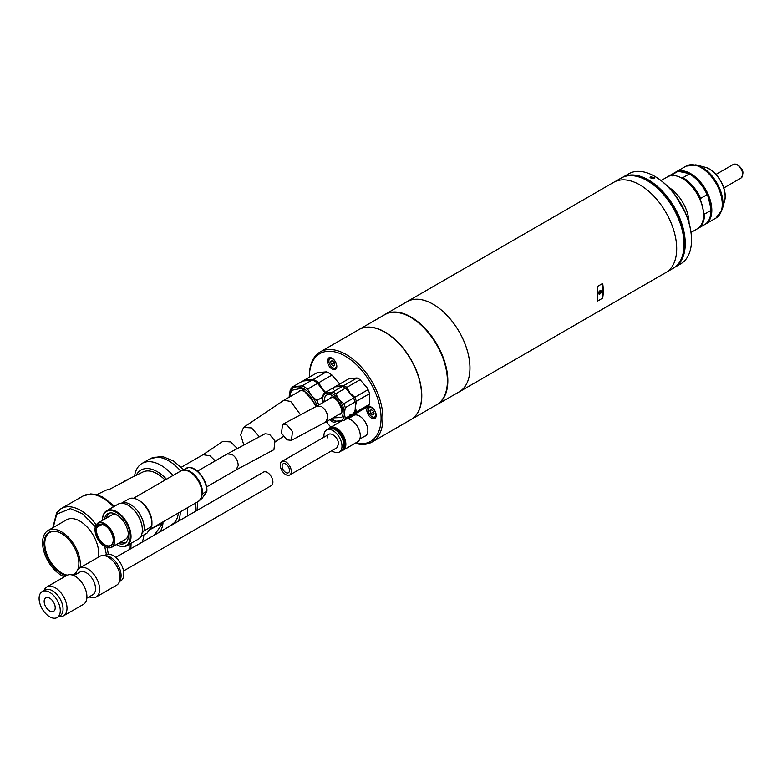 <?xml version="1.0" encoding="UTF-8"?>
<svg xmlns="http://www.w3.org/2000/svg" width="782" height="782" viewBox="0 0 782 782"><rect width="100%" height="100%" fill="white"/><g stroke="black" fill="none" stroke-linecap="round" stroke-linejoin="round"><path stroke-width="1.17" d="M666.88 271.931L673.243 268.255A52.071 30.068 -120 0 0 684.025 244.424A52.071 30.068 -120 0 0 661.298 192.02A52.071 30.068 -120 0 0 621.172 178.071L614.808 181.737M406.073 302.253A52.111 30.087 60 0 1 407.07 301.637L613.782 182.284A52.111 30.087 -120 0 1 653.938 196.253A52.111 30.087 -120 0 1 676.684 248.686A52.111 30.087 -120 0 1 665.893 272.547L459.181 391.89A52.071 30.068 -120 0 0 469.943 368.019A52.071 30.068 -120 0 0 447.216 315.615A52.071 30.068 -120 0 0 407.09 301.666A52.111 30.087 60 0 1 447.226 315.596A52.111 30.087 60 0 1 469.972 368.039A52.111 30.087 60 0 1 459.181 391.89A52.111 30.087 60 0 1 458.144 392.437M383.483 315.4A52.071 30.068 60 0 1 384.979 314.432A52.071 30.068 60 0 1 425.105 328.381A52.071 30.068 60 0 1 447.832 380.785A52.071 30.068 60 0 1 437.05 404.617A52.071 30.068 60 0 1 435.466 405.428M599.95 293.954A1.955 1.124 120 0 0 601.221 292.224A1.955 1.124 120 0 0 600.928 290.66A1.955 1.124 120 0 0 599.95 290.757A1.955 1.124 120 0 0 598.67 292.478A1.955 1.124 120 0 0 598.973 294.042A1.955 1.124 120 0 0 599.95 293.954M597.419 294.452L597.184 286.613L602.707 283.416L603.587 290.894L602.707 298.098L597.184 301.295L597.419 294.452M602.707 298.098L602.707 283.416M599.95 291.187C598.641 292.722 598.641 293.494 599.95 293.524C601.153 292.048 601.153 291.266 599.95 291.187M598.807 293.915A1.955 1.124 120 0 0 599.579 293.739M600.947 291.578A1.955 1.124 120 0 0 600.723 290.581M411.029 419.543L436.63 404.753A51.983 30.009 -120 0 0 447.402 380.961A51.983 30.009 -120 0 0 424.714 328.645A51.983 30.009 -120 0 0 384.656 314.726L359.046 329.505A51.983 30.009 60 0 1 399.103 343.435A51.983 30.009 60 0 1 421.791 395.741A51.983 30.009 60 0 1 411.029 419.543A51.983 30.009 60 0 1 410.931 419.592M654.016 178.746L650.018 177.768L650.702 176.83L654.71 177.768L654.016 178.746M691.513 239.81A51.456 29.706 -120 0 0 691.513 239.595A51.456 29.706 -120 0 0 655.13 176.576L654.759 176.361A51.983 30.009 60 0 0 628.767 173.79L622.755 177.26A51.983 30.009 60 0 1 648.493 179.977A51.983 30.009 60 0 1 685.247 243.642A51.983 30.009 60 0 1 674.758 267.268M631.856 175.657A51.456 29.706 60 0 1 648.122 180.613A51.456 29.706 60 0 1 680.672 260.201M655.13 176.576L654.759 176.361A51.983 30.009 60 0 1 691.513 240.025A51.983 30.009 60 0 1 680.751 263.817L674.729 267.288M329.877 419.651A6.647 3.832 -120 0 0 335.439 421.928A6.647 3.832 -120 0 0 336.143 421.293M366.797 409.944A6.647 3.832 -120 0 0 369.7 416.63A6.647 3.832 -120 0 0 374.813 418.409A6.647 3.832 -120 0 0 376.191 415.369A6.647 3.832 -120 0 0 373.297 408.683A6.647 3.832 -120 0 0 368.175 406.904A6.647 3.832 -120 0 0 366.797 409.944M327.414 360.952A6.647 3.832 -120 0 0 330.317 367.638A6.647 3.832 -120 0 0 335.439 369.417A6.647 3.832 -120 0 0 336.817 366.377A6.647 3.832 -120 0 0 333.914 359.691A6.647 3.832 -120 0 0 328.792 357.912A6.647 3.832 -120 0 0 327.414 360.952M364.471 436.366A11.857 6.843 -120 0 0 365.409 435.975A11.857 6.843 -120 0 0 367.872 430.54A11.857 6.843 -120 0 0 362.692 418.614A11.857 6.843 -120 0 0 353.562 415.438A11.857 6.843 -120 0 0 352.75 416.053M309.408 377.168A50.674 29.257 60 0 1 309.408 376.807L309.408 375.751A51.983 30.009 60 0 1 320.17 351.949A51.983 30.009 60 0 1 360.228 365.878A51.983 30.009 60 0 1 382.916 418.184A51.983 30.009 60 0 1 372.154 441.986L410.843 419.641A51.983 30.009 -120 0 0 421.606 395.848L421.606 395.633A51.72 29.863 -120 0 0 385.037 332.291A51.72 29.863 -120 0 0 384.949 332.242M421.606 395.848A51.983 30.009 -120 0 0 384.852 332.184A51.983 30.009 -120 0 0 358.86 329.613L320.17 351.949M309.408 376.807A50.674 29.257 60 0 1 345.243 356.123A50.674 29.257 60 0 1 381.078 418.184A50.674 29.257 60 0 1 355.478 443.062M372.154 441.986A51.983 30.009 60 0 1 355.087 443.286M330.913 427.158A50.674 29.257 60 0 1 326.309 421.703M61.651 533.598A24.105 13.91 -120 0 0 49.784 532.513A24.105 13.91 -120 0 0 44.789 543.539A24.105 13.91 -120 0 0 61.837 573.059A24.105 13.91 -120 0 0 67.301 575.171M72.159 574.995A24.105 13.91 -120 0 0 73.889 574.252A24.105 13.91 -120 0 0 76.734 571.534M77.701 569.736A24.105 13.91 -120 0 0 78.874 563.431M73.039 545.25A24.105 13.91 -120 0 0 74.476 547.742M78.044 569.296A24.623 14.213 -120 0 0 78.874 563.646A24.623 14.213 -120 0 0 61.465 533.49L61.465 533.49A24.623 14.213 -120 0 0 44.056 543.539A24.623 14.213 -120 0 0 61.465 573.695A24.623 14.213 -120 0 0 66.323 575.708M98.542 557.107A26.705 15.415 -120 0 0 98.776 553.861A26.705 15.415 -120 0 0 87.115 526.98A26.705 15.415 -120 0 0 66.538 519.825L48.113 530.47A26.705 15.415 60 0 1 68.689 537.615A26.705 15.415 60 0 1 80.351 564.496A26.705 15.415 60 0 1 80.126 567.742M64.388 576.823A26.705 15.415 60 0 1 42.58 542.688A26.705 15.415 60 0 1 48.113 530.47M187.357 516.052A37.78 21.808 -120 0 0 187.67 511.575A37.78 21.808 -120 0 0 187.475 507.743M172.949 475.515A37.78 21.808 -120 0 0 142.06 463.433A37.78 21.808 -120 0 0 134.563 476.111M136.244 475.28A32.57 18.807 60 0 1 166.498 479.239M150.007 529.58L163.018 522.777A31.202 18.015 60 0 1 159.704 532.024M142.05 542.219A32.746 18.905 -120 0 0 143.859 534.947M166.566 528.065L172.812 523.881A29.96 17.302 -120 0 0 178.335 513.021M165.09 480.06A29.96 17.302 -120 0 0 157.27 473.814A29.96 17.302 -120 0 0 142.871 472.025L126.058 480.295A31.202 18.015 60 0 1 128.228 479.513L109.167 489.512A32.746 18.905 -120 0 0 105.052 490.646L96.812 494.703M123.781 481.829A31.202 18.015 60 0 1 126.058 480.295M163.018 522.777L154.337 535.113M180.3 511.887A32.57 18.807 60 0 1 178.276 521.301M73.058 575.288A24.623 14.213 -120 0 0 76.421 572.522M237.327 448.565L230.7 441.938L222.782 441.419L203.193 454.616M215.255 460.872L210.045 455.857L203.095 454.684M206.556 486.971L219.146 479.689M243.837 445.085L240.621 434.724L243.573 427.402L283.993 400.188L290.748 401.479L300.552 414.812M243.573 427.402L251.501 427.92L259.399 436.786M317.14 405.936A20.84 12.033 -120 0 0 311.295 395.34A20.84 12.033 -120 0 0 303.924 388.81A20.84 12.033 -120 0 0 296.554 386.836A20.84 12.033 -120 0 0 289.184 397.188M318.753 405.008A22.15 12.786 -120 0 0 316.798 400.511L311.295 395.34L307.629 389.113A22.15 12.786 -120 0 0 304.843 387.207A22.15 12.786 -120 0 0 302.057 385.888L292.888 386.709L302.654 381.069L311.705 380.081M298.783 391.645A15.112 8.729 60 0 1 300.053 390.609L303.445 390.863L307.228 393.17L310.513 396.484L315.918 406.611M289.184 397.315L290.102 390.677A22.15 12.786 60 0 1 292.888 386.709M322.643 397.129L316.798 400.511M318.069 383.982L324.97 392.564M307.629 389.113L317.619 383.336M312.047 380.12L302.057 385.888M318.264 383.659A22.15 12.786 -120 0 0 311.686 379.866M325.507 392.251L322.34 388.957L318.685 382.73L331.949 375.067L339.711 384.06M331.949 375.067A22.15 12.786 -120 0 0 326.377 371.851L313.113 379.514A22.15 12.786 60 0 1 318.685 382.73M313.113 379.514L303.944 380.326L317.209 372.672L326.377 371.851M319.858 386.2A20.84 12.033 60 0 1 322.34 388.957M303.26 380.942A22.15 12.786 60 0 1 303.944 380.326M236.047 469.923L273.925 449.699L274.951 440.94L269.497 434.293L265 433.795L227.239 453.951L197.435 471.155M235.998 469.953L238.227 465.583C237.972 460.774 235.861 457.03 231.902 454.362L227.239 453.951M316.681 406.21L321.441 406.552C325.4 409.23 327.511 412.974 327.766 417.784L325.635 422.094L291.451 440.344L286.965 439.846L281.5 433.199L282.527 424.44L287.014 424.939L292.468 431.586L291.451 440.344M96.978 527.293A11.857 6.843 -120 0 0 96.479 530.294A11.857 6.843 -120 0 0 104.866 544.81A11.857 6.843 -120 0 0 110.79 545.396A11.857 6.843 -120 0 0 113.243 540.079M96.616 527.234A12.111 6.999 -120 0 0 104.68 545.132A12.111 6.999 -120 0 0 113.243 540.186A12.111 6.999 -120 0 0 104.68 525.348L104.68 525.348A12.111 6.999 -120 0 0 98.131 525.084M104.768 525.406A11.857 6.843 -120 0 0 98.933 524.869A11.857 6.843 -120 0 0 98.454 525.191M97.154 523.881A13.675 7.898 60 0 1 104.68 524.067A13.675 7.898 60 0 1 114.348 540.821A13.675 7.898 60 0 1 104.68 546.413L106.411 554.575M97.193 523.559A13.939 8.045 60 0 1 97.897 523.06A13.939 8.045 60 0 1 104.866 523.754A13.939 8.045 60 0 1 114.719 540.821A13.939 8.045 60 0 1 111.836 547.204A13.939 8.045 60 0 1 104.866 546.51L104.68 546.413A13.675 7.898 60 0 1 99.842 542.122A13.675 7.898 60 0 1 95.003 529.658A13.675 7.898 60 0 1 95.658 526.012M95.003 529.551A13.939 8.045 60 0 1 95.003 529.443A13.939 8.045 60 0 1 95.668 525.729M95.59 525.787L97.613 524.614M128.336 533.549A13.939 8.045 60 0 1 125.462 539.336L111.836 547.204M118.424 543.402A17.067 9.853 -120 0 0 124.915 543.265A17.067 9.853 -120 0 0 128.444 535.455A17.067 9.853 -120 0 0 120.995 518.28A17.067 9.853 -120 0 0 107.848 513.706A17.067 9.853 -120 0 0 104.485 519.258M120.545 542.18A17.067 9.853 -120 0 0 125.902 542.542M102.471 520.03L102.471 520.421A19.667 11.359 60 0 1 116.381 512.425A19.667 11.359 60 0 1 130.291 536.501A19.667 11.359 60 0 1 116.41 544.565L116.743 544.761A20.195 11.662 60 0 0 126.84 545.758A20.195 11.662 60 0 0 131.024 536.52A20.195 11.662 60 0 0 116.743 511.79A20.195 11.662 60 0 0 106.655 510.783A20.195 11.662 60 0 0 102.471 520.03A20.195 11.662 60 0 0 102.471 520.245M106.655 510.783L117.984 504.243A20.195 11.662 60 0 1 128.082 505.24L128.082 505.24A20.195 11.662 60 0 1 142.353 529.971A20.195 11.662 60 0 1 138.17 539.218L126.84 545.758M142.353 529.756A19.667 11.359 -120 0 0 142.353 529.551A19.667 11.359 -120 0 0 128.444 505.455L128.444 505.455M187.377 468.213L187.494 467.587L183.438 469.923A17.585 10.156 60 0 1 196.126 476.727A17.585 10.156 60 0 1 202.597 493.061A17.585 10.156 60 0 1 202.587 493.745L206.644 491.399L206.526 492.034L202.167 498.242L200.153 499.962M142.07 533.109L143.986 530.9L151.728 526.433L147.026 533.119L140.652 536.794M139.499 500.773L138.209 500.03A19.413 11.202 60 0 1 151.933 523.803L151.933 522.317A17.585 10.156 60 0 0 139.499 500.773L138.209 500.03A19.413 11.202 60 0 0 129.392 498.642L121.65 503.109A19.413 11.202 60 0 1 130.477 504.498A19.413 11.202 60 0 1 144.201 528.27A19.413 11.202 60 0 1 143.986 530.9M151.933 523.803A19.413 11.202 60 0 1 151.728 526.433M202.235 494.244L202.587 493.745M187.494 467.587A17.585 10.156 -120 0 1 200.172 474.381A17.585 10.156 -120 0 1 206.653 490.725A17.585 10.156 -120 0 1 206.644 491.399L206.526 492.034M108.972 513.207A17.067 9.853 -120 0 0 106.606 518.036M97.897 523.06L111.523 515.191A13.939 8.045 60 0 1 117.974 515.592M97.193 523.881L99.627 522.464M95.805 525.846L97.721 524.742M98.112 525.221L97.046 523.901M95.668 525.866L96.724 527.185M101.406 524.321L96.753 527M96.89 527.41L102.1 524.399M329.955 398.537A9.638 5.562 60 0 1 330.18 398.194A9.638 5.562 60 0 1 331.255 397.188C330.952 397.471 331.949 395.106 338.098 401.518C341.724 408.184 342.751 412.212 341.177 413.61L340.903 413.883A9.638 5.562 60 0 1 339.075 414.333M323.748 402.124L325.019 396.806C330.737 387.452 348.244 409.23 341.617 417.451L332.868 417.92M355.429 403.043L355.057 412.661L345.292 418.302L344.373 413.512L345.292 407.666L355.057 402.026L355.429 403.043A16.412 9.482 60 0 0 352.965 396.699L353.513 398.058A16.94 9.775 60 0 1 355.057 402.026M333.161 389.416A16.94 9.775 60 0 1 335.116 386.631M335.263 386.826L342.467 386.357A16.94 9.775 60 0 1 344.002 387.129A16.94 9.775 60 0 1 345.536 388.136L352.965 396.699M344.188 387.246A16.412 9.482 60 0 1 344.373 387.344A16.412 9.482 60 0 1 346.837 389.074M353.513 398.058L343.757 403.698L338.841 399.27A15.63 9.022 60 0 1 344.373 413.512A15.63 9.022 60 0 1 338.841 421.381A15.63 9.022 60 0 1 333.318 419.895L334.237 420.423A16.94 9.775 60 0 0 335.771 421.205L343.757 420.491L353.513 414.851A16.94 9.775 -120 0 0 355.057 412.661M342.467 386.357L332.702 391.997L327.785 392.887A15.63 9.022 60 0 1 338.841 399.27L335.771 393.776L345.536 388.136M324.726 392.711A16.94 9.775 60 0 0 323.181 394.9L322.262 400.746A15.63 9.022 60 0 1 327.785 392.887L324.726 392.711L334.716 386.943M345.292 418.302A16.94 9.775 60 0 1 343.757 420.491M343.757 403.698A16.94 9.775 60 0 1 345.292 407.666M332.702 391.997A16.94 9.775 60 0 1 335.771 393.776M322.409 402.896A15.63 9.022 60 0 1 322.262 400.746M333.318 419.895A15.63 9.022 60 0 1 331.529 418.693M367.52 388.292L368.068 389.661L354.803 397.315L349.896 392.887L346.827 387.393L360.091 379.729L367.52 388.292M354.803 397.315A16.94 9.775 60 0 1 356.348 401.283L369.612 393.62A16.94 9.775 -120 0 0 368.068 389.661M360.091 379.729A16.94 9.775 -120 0 0 357.022 377.96L343.757 385.614A16.94 9.775 60 0 1 346.827 387.393M343.757 385.614L335.771 386.328L349.036 378.674L357.022 377.96M369.612 393.62L369.612 404.255L356.348 411.918L355.429 407.129L356.348 401.283M356.348 411.918A16.94 9.775 60 0 1 354.803 414.108L368.068 406.445A16.94 9.775 -120 0 0 369.612 404.255M355.429 407.129A15.63 9.022 60 0 1 349.896 414.998M354.05 414.284L354.803 414.108M335.302 386.816A16.94 9.775 60 0 1 335.771 386.328M370.482 406.777A5.865 3.382 -120 0 0 368.273 409.729A5.865 3.382 -120 0 0 368.273 409.954M372.418 416.914L372.046 416.698A5.337 3.079 60 0 1 368.273 410.159A5.337 3.079 60 0 1 372.046 407.979A5.337 3.079 60 0 1 375.829 414.519A5.337 3.079 60 0 1 372.046 416.698L372.418 416.914A5.865 3.382 -120 0 0 376.083 416.474M372.858 415.076L374.158 413.873L373.346 411.137L371.235 409.602L369.935 410.794L370.746 413.531L372.858 415.076M370.746 413.531L373.601 412.006M369.935 410.794L371.577 409.846M373.258 411.078L373.513 411.938M331.099 357.785A5.865 3.382 -120 0 0 328.89 360.737A5.865 3.382 -120 0 0 328.89 360.961M333.034 367.921L332.663 367.706A5.337 3.079 60 0 1 328.89 361.167A5.337 3.079 60 0 1 332.663 358.987A5.337 3.079 60 0 1 336.446 365.526A5.337 3.079 60 0 1 332.663 367.706L333.034 367.921A5.865 3.382 -120 0 0 336.7 367.481M334.735 365.126L334.139 362.428L332.076 360.649L330.6 361.567L331.197 364.265L333.259 366.044L334.735 365.126M331.197 364.265L334.246 362.926M330.6 361.567L332.125 360.688M333.846 362.174L333.963 362.672M334.725 420.696A5.337 3.079 60 0 1 332.663 420.217L333.034 420.433A5.865 3.382 -120 0 0 335.253 420.97M333.034 420.433L332.663 420.217A5.337 3.079 60 0 1 331.109 418.937M328.89 428.663A12.766 7.37 60 0 1 329.339 428.37A12.766 7.37 60 0 1 339.173 431.791A12.766 7.37 60 0 1 344.745 444.635A12.766 7.37 60 0 1 342.105 450.481A12.766 7.37 60 0 1 341.626 450.715A13.03 7.517 60 0 0 343.151 450.178L357.599 441.84A13.03 7.517 -120 0 0 360.297 435.877A13.03 7.517 -120 0 0 346.915 418.663M329.339 428.37L330.258 427.842A12.766 7.37 60 0 1 340.092 431.253A12.766 7.37 60 0 1 345.673 444.108A12.766 7.37 60 0 1 343.024 449.953L342.105 450.481M328.899 428.653A13.03 7.517 60 0 1 330.131 427.607A13.03 7.517 60 0 1 340.17 431.097A13.03 7.517 60 0 1 345.849 444.215A13.03 7.517 60 0 1 343.151 450.178M331.822 450.706A12.766 7.37 -120 0 0 339.339 452.074A12.766 7.37 -120 0 0 341.988 446.229A12.766 7.37 -120 0 0 336.407 433.384A12.766 7.37 -120 0 0 326.573 429.963A12.766 7.37 -120 0 0 323.924 435.809A12.766 7.37 -120 0 0 324.002 437.167M339.339 452.074L341.187 451.019A12.766 7.37 -120 0 0 343.826 445.173A12.766 7.37 -120 0 0 338.254 432.319A12.766 7.37 -120 0 0 328.411 428.898L326.573 429.963M327.433 437.832C327.12 429.416 338.792 436.161 338.479 444.215L336.866 447.793L289.702 475.016A7.82 4.516 60 0 1 283.68 472.924A7.82 4.516 60 0 1 280.269 465.055A7.82 4.516 60 0 1 281.882 461.478A7.82 4.516 60 0 1 287.903 463.579A7.82 4.516 60 0 1 291.315 471.438A7.82 4.516 60 0 1 289.702 475.016M705.139 224.297A29.96 17.302 -120 0 0 705.608 224.043A29.96 17.302 -120 0 0 711.816 210.319A29.96 17.302 -120 0 0 698.737 180.173A29.96 17.302 -120 0 0 675.648 172.138A29.96 17.302 -120 0 0 675.189 172.421M697.769 228.549A29.96 17.302 -120 0 0 698.238 228.295L704.69 224.571A29.96 17.302 -120 0 0 710.897 210.857L710.897 210.319A29.315 16.921 -120 0 0 710.789 207.826L710.887 210.436L704.445 214.151L703.419 212.078A29.315 16.921 -120 0 0 700.74 200.984A29.315 16.921 -120 0 0 682.803 178.677A29.315 16.921 -120 0 0 682.569 178.55M672.422 175.901L671.132 175.285L677.583 171.561L679.793 171.649A29.315 16.921 60 0 1 688.062 173.33L689.343 173.956L682.891 177.67L680.692 177.582M700.74 200.984L700.633 198.384L707.084 194.659L708.111 196.732A29.315 16.921 -120 0 0 690.164 174.425A29.315 16.921 -120 0 0 689.939 174.298M708.111 196.732A29.315 16.921 60 0 1 710.789 207.826L708.111 196.732M698.238 228.295A29.96 17.302 -120 0 0 704.445 214.581A29.96 17.302 -120 0 0 704.445 214.151M700.633 198.384A29.96 17.302 -120 0 0 683.263 177.885A29.96 17.302 -120 0 0 682.891 177.67M703.419 212.078A29.315 16.921 -120 0 1 703.526 214.581L703.526 215.109A29.96 17.302 -120 0 0 682.334 178.413A29.96 17.302 -120 0 0 667.359 176.928L661.064 180.564M691.024 232.459L697.319 228.823A29.96 17.302 -120 0 0 703.526 215.109M671.132 175.285A29.96 17.302 -120 0 0 668.278 176.4A29.96 17.302 -120 0 0 667.828 176.673M677.583 171.561A29.96 17.302 -120 0 0 674.729 172.675L668.278 176.4M679.793 171.649L688.062 173.33M707.084 194.659A29.96 17.302 -120 0 0 689.704 174.161A29.96 17.302 -120 0 0 689.343 173.956M123.556 570.948L271.276 485.661A7.82 4.516 -120 0 0 272.898 482.083A7.82 4.516 -120 0 0 269.487 474.215A7.82 4.516 -120 0 0 263.456 472.123L115.736 557.41M289.477 470.383A5.21 3.011 60 0 1 288.402 472.768A5.21 3.011 60 0 1 284.384 471.37A5.21 3.011 60 0 1 282.107 466.121A5.21 3.011 60 0 1 283.182 463.736A5.21 3.011 60 0 1 287.199 465.134A5.21 3.011 60 0 1 289.477 470.383M104.456 555.65L105.766 554.888A14.985 8.651 60 0 1 117.31 558.905A14.985 8.651 60 0 1 123.849 573.978A14.985 8.651 60 0 1 120.751 580.84L119.431 581.593M105.179 555.807A14.985 8.651 60 0 1 115.785 561.916A14.985 8.651 60 0 1 121.083 575.572A14.985 8.651 60 0 1 119.656 580.889M57.184 617.536L59.95 615.942A14.985 8.651 -120 0 0 63.049 609.08A14.985 8.651 -120 0 0 56.509 594.007A14.985 8.651 -120 0 0 44.965 589.99L42.199 591.583A14.985 8.651 -120 0 0 39.1 598.445A14.985 8.651 -120 0 0 45.639 613.518A14.985 8.651 -120 0 0 57.184 617.536A14.985 8.651 -120 0 0 60.282 610.674A14.985 8.651 -120 0 0 53.743 595.601A14.985 8.651 -120 0 0 42.199 591.583M44.163 601.368A7.82 4.516 60 0 1 45.786 597.79A7.82 4.516 60 0 1 51.808 599.882A7.82 4.516 60 0 1 55.219 607.751A7.82 4.516 60 0 1 53.606 611.328A7.82 4.516 60 0 1 47.575 609.237A7.82 4.516 60 0 1 44.163 601.368M44.066 590.508A16.676 9.628 60 0 1 46.881 586.93A16.676 9.628 60 0 1 59.735 591.397A16.676 9.628 60 0 1 67.008 608.181A16.676 9.628 60 0 1 63.557 615.815A16.676 9.628 60 0 1 59.051 616.46M46.881 586.93L66.783 575.444A16.676 9.628 60 0 1 75.121 576.266A16.676 9.628 60 0 1 86.91 596.686A16.676 9.628 60 0 1 83.459 604.32L63.557 615.815M73.811 575.591L79.832 572.121A13.03 7.517 60 0 1 86.343 572.766A13.03 7.517 60 0 1 95.551 588.719A13.03 7.517 60 0 1 92.853 594.682L86.841 598.162M76.108 574.262A16.676 9.628 60 0 1 79.49 568.103A16.676 9.628 60 0 1 87.828 568.925A16.676 9.628 60 0 1 99.617 589.354A16.676 9.628 60 0 1 96.166 596.989A16.676 9.628 60 0 1 89.138 596.832M96.166 596.989L116.616 585.18A16.676 9.628 -120 0 0 120.076 577.546A16.676 9.628 -120 0 0 112.794 560.762A16.676 9.628 -120 0 0 99.94 556.295L79.49 568.103M53.176 527.547L56.754 514.175L70.321 508.632L82.55 513.803L95.336 526.706M56.881 512.65A39.08 22.561 60 0 1 61.27 508.574A39.08 22.561 60 0 1 96.518 525.24M107.036 547.488A39.08 22.561 60 0 1 108.219 554.194M52.805 527.762L56.607 512.894L61.27 508.574L83.009 496.023A39.08 22.561 60 0 1 113.458 506.853M130.135 543.861A39.08 22.561 60 0 1 130.183 545.826A39.08 22.561 60 0 1 130.027 549.159M195.099 511.584A37.78 21.808 -120 0 0 195.402 507.107A37.78 21.808 -120 0 0 195.207 503.276M180.691 471.047A37.78 21.808 -120 0 0 149.802 458.966L142.06 463.433M316.866 406.102L301.881 388.224L291.471 390.345L289.555 396.973M180.818 470.969C185.676 468.868 190.788 470.969 196.165 477.264C203.388 487.821 204.131 495.876 198.403 501.438A17.585 10.156 -120 0 0 202.049 493.383A17.585 10.156 -120 0 0 195.832 477.362A17.585 10.156 -120 0 0 180.818 470.969L133.526 498.281M724.562 200.974A22.404 12.932 -120 0 0 725.119 196.468A22.404 12.932 -120 0 0 705.09 167.26C716.791 169.88 728.15 189.527 724.562 200.974L722.236 209.429L716.048 218.012A29.96 17.302 -120 0 0 722.255 204.298A29.96 17.302 -120 0 0 694.533 165.022A29.96 17.302 -120 0 0 686.088 166.116L696.615 165.051A29.491 17.028 -120 0 0 695.697 164.836M722.236 209.429A29.491 17.028 -120 0 0 722.979 203.496A29.491 17.028 -120 0 0 696.615 165.051L705.09 167.26M668.258 186.986A29.96 17.302 60 0 1 689.059 223.007M675.237 195.187L685.452 212.87M740.603 168.238A7.82 4.516 -120 0 0 733.242 164.464C735.862 163.428 738.413 164.64 740.906 168.101C743.526 170.691 743.574 173.995 741.053 178.003A7.82 4.516 -120 0 0 742.675 174.425A7.82 4.516 -120 0 0 740.603 168.238M407.09 301.666L384.979 314.432M459.161 391.86L437.05 404.617M598.601 293.837L599.843 293.758L600.556 290.445M83.009 496.023L90.702 493.931L96.098 494.527L103.175 497.284L114.553 506.218M131.083 543.314L130.858 548.681M149.802 458.966L159.772 456.522L163.692 456.981L173.467 460.969L183.721 469.757M197.641 501.878L197.035 510.47M203.291 454.557L181.346 467.235M283.319 436.444L275.293 441.859M283.993 400.188L301.002 390.365M236.096 469.894L206.556 486.951M316.73 406.181L332.379 397.139M325.635 422.094L341.499 412.935M316.778 406.151L282.527 424.44M198.403 501.438L150.252 529.238M187.621 467.528C195.969 465.534 207.973 480.813 206.849 491.419M348.058 418.761L354.5 415.047M330.131 427.607L341.666 420.951M359.788 439.073L366.22 435.349M686.088 166.116L675.648 172.138M716.048 218.012L705.608 224.043M733.242 164.464L715.98 174.425M741.053 178.003L723.8 187.963M329.046 434.254L281.882 461.478"/></g></svg>
